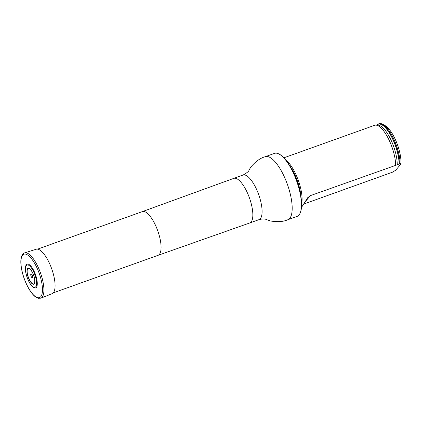 <?xml version="1.0" encoding="UTF-8"?>
<svg xmlns="http://www.w3.org/2000/svg" width="422" height="422" viewBox="0 0 422 422"><rect width="100%" height="100%" fill="white"/><g stroke="black" fill="none" stroke-linecap="round" stroke-linejoin="round"><path stroke-width="0.63" d="M279.258 154.151L279.712 154.405A33.053 11.357 70.3 0 1 296.861 180.932A33.053 11.357 70.3 0 1 300.453 212.319L300.264 212.804A33.47 11.505 -109.7 0 0 296.629 181.017A33.47 11.505 -109.7 0 0 279.258 154.151A33.47 11.505 -109.7 0 0 274.511 153.386L265.264 156.699C260.643 157.902 255.927 161.225 251.116 166.664L248.938 170.208C249.133 171.089 247.165 172.703 243.046 175.056L233.793 178.369A23.679 8.139 -109.7 0 0 233.783 178.374A23.679 8.139 -109.7 0 1 249.444 197.918A23.679 8.139 -109.7 0 1 249.766 222.958A23.679 8.139 -109.7 0 1 249.755 222.964L158.055 255.321A23.221 7.981 -109.7 0 0 157.744 230.765A23.221 7.981 -109.7 0 0 142.399 211.596A23.221 7.981 -109.7 0 0 142.388 211.601L37.6 249.133M265.264 156.699A33.47 11.505 -109.7 0 1 287.382 184.33A33.47 11.505 -109.7 0 1 287.841 219.72L297.088 216.407A33.47 11.505 -109.7 0 0 300.264 212.804M286.005 160.249A26.143 8.983 70.3 0 1 296.455 175.689A26.143 8.983 70.3 0 1 301.609 203.81M391.79 172.324A26.143 8.983 -109.7 0 0 391.991 172.45L395.63 170.282L400.9 164.079A24.049 8.266 -109.7 0 0 396.358 141.85A24.049 8.266 -109.7 0 0 385.038 125.571L382.78 124.316A26.143 8.983 -109.7 0 0 379.077 123.715L378.334 123.984A26.143 8.983 -109.7 0 0 376.783 125.134M301.825 206.922L307.807 197.57L310.402 195.629L397.229 164.812L400.103 163.499A26.143 8.983 -109.7 0 0 382.78 124.316M400.103 163.499L400.9 164.079M399.365 163.768A26.143 8.983 -109.7 0 0 391.569 136.327A26.143 8.983 -109.7 0 0 378.334 123.984M391.843 172.334A25.927 8.909 70.3 0 0 391.933 172.387L304.431 203.81M283.895 157.807L374.636 125.308A26.143 8.983 70.3 0 1 375.775 125.123A26.143 8.983 70.3 0 1 390.039 142.167A26.143 8.983 70.3 0 1 395.667 165.092M36.355 287.408A12.628 4.341 -109.7 0 0 34.288 271.668A12.628 4.341 -109.7 0 0 26.095 265.121C23.405 270.244 28.933 285.594 34.219 287.809A12.628 4.341 -109.7 0 0 36.355 287.408M32.515 277.776A2.068 0.712 -109.7 0 0 31.745 274.448A2.068 0.712 -109.7 0 0 30.843 275.513A2.068 0.712 -109.7 0 0 32.515 277.776M40.871 298.18L52.112 293.675A23.606 8.113 -109.7 0 0 53.346 292.757A23.606 8.113 -109.7 0 0 50.93 266.736A23.606 8.113 -109.7 0 0 36.192 249.233L24.65 252.889C22.93 253.342 21.754 255.115 21.111 258.201C20.699 260.606 20.736 263.523 21.227 266.947C22.134 272.955 24.007 278.947 26.834 284.919C29.34 290.088 31.998 293.897 34.794 296.344L38.18 298.285L40.871 298.18A24.059 8.266 -109.7 0 0 42.131 297.246A24.059 8.266 -109.7 0 0 39.673 270.729A24.059 8.266 -109.7 0 0 24.65 252.889M158.05 255.321A23.221 7.981 -109.7 0 0 158.06 255.315L53.262 292.857M249.766 222.958L259.013 219.646A23.679 8.139 -109.7 0 0 258.691 194.605A23.679 8.139 -109.7 0 0 243.046 175.056M289.998 166.126A25.705 8.836 70.3 0 1 295.511 176.116A25.705 8.836 70.3 0 1 300.96 196.736M293.021 171.765A25.626 8.809 70.3 0 1 299.715 190.454M376.93 125.134A25.927 8.909 70.3 0 1 390.445 134.792A25.927 8.909 70.3 0 1 399.112 163.936M375.775 125.123L377.906 125.144A25.399 8.73 70.3 0 1 390.587 139.154A25.399 8.73 70.3 0 1 397.229 164.812M310.402 195.629L305.56 201.336M35.712 286.833A11.858 4.072 -109.7 0 0 31.297 267.764A11.858 4.072 -109.7 0 0 26.122 273.852A11.858 4.072 -109.7 0 0 35.712 286.833M34.166 283.526A8.15 2.801 -109.7 0 0 31.128 270.412A8.15 2.801 -109.7 0 0 27.572 274.601A8.15 2.801 -109.7 0 0 34.166 283.526M34.293 283.853A8.514 2.928 -109.7 0 0 31.122 270.164A8.514 2.928 -109.7 0 0 27.409 274.537A8.514 2.928 -109.7 0 0 34.293 283.853M40.776 296.677A23.046 7.923 -109.7 0 0 32.193 259.609A23.046 7.923 -109.7 0 0 22.139 271.446A23.046 7.923 -109.7 0 0 40.776 296.677M142.393 211.596L233.783 178.374M287.841 219.72C283.505 221.724 277.75 222.151 270.581 221.001L266.646 219.646C265.011 218.754 262.468 218.754 259.013 219.646M301.825 206.928L301.53 207.033"/></g></svg>
